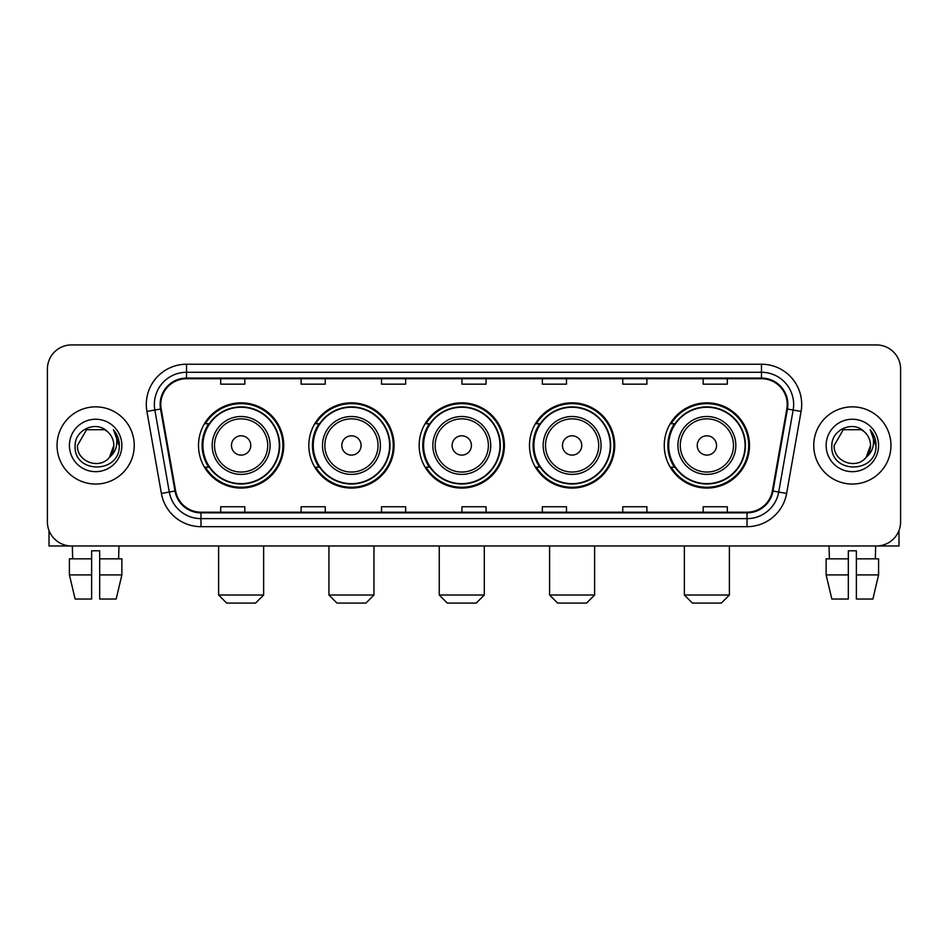 <?xml version="1.0" encoding="UTF-8"?>
<svg xmlns="http://www.w3.org/2000/svg" width="948" height="948" viewBox="0 0 948 948"><rect width="100%" height="100%" fill="white"/><g stroke="black" fill="none" stroke-linecap="round" stroke-linejoin="round"><path stroke-width="1.42" d="M664.264 445.453A42.624 42.624 0 0 0 706.876 488.078A42.624 42.624 0 0 0 749.501 445.453A42.624 42.624 0 0 0 706.876 402.829A42.624 42.624 0 0 0 664.264 445.453M529.482 445.453A42.624 42.624 0 0 0 572.106 488.078A42.624 42.624 0 0 0 614.731 445.453A42.624 42.624 0 0 0 572.106 402.829A42.624 42.624 0 0 0 529.482 445.453M419.158 445.453A42.624 42.624 0 0 0 461.783 488.078A42.624 42.624 0 0 0 504.395 445.453A42.624 42.624 0 0 0 461.783 402.829A42.624 42.624 0 0 0 419.158 445.453M308.823 445.453A42.624 42.624 0 0 0 351.447 488.078A42.624 42.624 0 0 0 394.072 445.453A42.624 42.624 0 0 0 351.447 402.829A42.624 42.624 0 0 0 308.823 445.453M198.499 445.453A42.624 42.624 0 0 0 241.124 488.078A42.624 42.624 0 0 0 283.736 445.453A42.624 42.624 0 0 0 241.124 402.829A42.624 42.624 0 0 0 198.499 445.453M208.726 467.163A38.998 38.998 0 0 1 208.726 423.744M319.049 467.163A38.998 38.998 0 0 1 319.049 423.744M429.373 467.163A38.998 38.998 0 0 1 429.373 423.744M539.708 467.163A38.998 38.998 0 0 1 539.708 423.744M674.478 467.163A38.998 38.998 0 0 1 674.478 423.744M47.4 369.056L47.4 521.85A24.127 24.127 0 0 0 71.527 545.977L876.473 545.977A24.127 24.127 0 0 0 900.6 521.85L900.6 369.056A24.127 24.127 0 0 0 876.473 344.93L71.527 344.93A24.127 24.127 0 0 0 47.4 369.056L47.4 521.85M57.046 445.453A38.595 38.595 0 0 0 95.653 484.049A38.595 38.595 0 0 0 134.249 445.453A38.595 38.595 0 0 0 95.653 406.858A38.595 38.595 0 0 0 57.046 445.453A38.595 38.595 0 0 0 95.653 484.049A38.595 38.595 0 0 0 134.249 445.453A38.595 38.595 0 0 0 95.653 406.858A38.595 38.595 0 0 0 57.046 445.453M813.751 445.453A38.595 38.595 0 0 0 852.347 484.049A38.595 38.595 0 0 0 890.954 445.453A38.595 38.595 0 0 0 852.347 406.858A38.595 38.595 0 0 0 813.751 445.453A38.595 38.595 0 0 0 852.347 484.049A38.595 38.595 0 0 0 890.954 445.453A38.595 38.595 0 0 0 852.347 406.858A38.595 38.595 0 0 0 813.751 445.453M160.781 404.441A25.738 25.738 0 0 1 186.519 378.714L761.481 378.714A25.738 25.738 0 0 1 786.828 408.908L772.359 490.934A25.738 25.738 0 0 1 747.024 512.193L200.976 512.193A25.738 25.738 0 0 1 175.641 490.934L161.172 408.908A25.738 25.738 0 0 1 160.781 404.441M160.141 404.441A26.378 26.378 0 0 0 160.544 409.026L175.001 491.04A26.378 26.378 0 0 0 200.976 512.844L747.024 512.844A26.378 26.378 0 0 0 772.999 491.04L787.456 409.026A26.378 26.378 0 0 0 761.481 378.062L186.519 378.062A26.378 26.378 0 0 0 160.141 404.441M146.916 411.42A40.207 40.207 0 0 1 186.519 364.233L761.481 364.233A40.207 40.207 0 0 1 801.084 411.42L786.615 493.446A40.207 40.207 0 0 1 747.024 526.673L200.976 526.673A40.207 40.207 0 0 1 161.385 493.446L146.916 411.42L154.844 410.022A32.161 32.161 0 0 1 186.519 372.28L761.481 372.28A32.161 32.161 0 0 1 793.156 410.022L778.699 492.048A32.161 32.161 0 0 1 747.024 518.627L200.976 518.627A32.161 32.161 0 0 1 169.301 492.048L154.844 410.022A32.161 32.161 0 0 1 154.346 404.441M876.473 344.93L71.527 344.93M71.527 545.977L876.473 545.977M900.6 521.85L900.6 369.056M772.999 491.04L778.699 492.048L793.156 410.022L801.084 411.42M461.937 378.714L461.937 384.153L486.063 384.153L486.063 378.714M381.523 378.714L381.523 384.153L405.649 384.153L405.649 378.714M301.108 378.714L301.108 384.153L325.235 384.153L325.235 378.714M220.694 378.714L220.694 384.153L244.821 384.153L244.821 378.714M542.351 378.714L542.351 384.153L566.477 384.153L566.477 378.714M622.765 378.714L622.765 384.153L646.891 384.153L646.891 378.714M703.179 378.714L703.179 384.153L727.306 384.153L727.306 378.714M486.063 512.193L486.063 506.753L461.937 506.753L461.937 512.193M405.649 512.193L405.649 506.753L381.523 506.753L381.523 512.193M325.235 512.193L325.235 506.753L301.108 506.753L301.108 512.193M244.821 512.193L244.821 506.753L220.694 506.753L220.694 512.193M566.477 512.193L566.477 506.753L542.351 506.753L542.351 512.193M646.891 512.193L646.891 506.753L622.765 506.753L622.765 512.193M727.306 512.193L727.306 506.753L703.179 506.753L703.179 512.193M107.551 431.719C96.4 420.035 74.928 429.657 75.129 445.453C73.091 473.514 118.571 474.237 119.306 446.816L119.353 445.453C119.282 439.493 117.303 434.255 113.405 429.752C116.367 434.611 117.41 439.848 116.533 445.453C115.68 450.217 113.369 454.116 109.577 457.126C99.931 470.172 76.527 461.83 77.475 445.453L86.564 429.717L104.73 429.717L107.551 431.719A18.178 18.178 0 0 1 113.819 445.453L109.577 457.126A18.178 18.178 0 0 0 113.819 445.453L109.53 457.185M69.429 445.453A26.212 26.212 0 0 0 95.653 471.666A26.212 26.212 0 0 0 121.865 445.453A26.212 26.212 0 0 0 95.653 419.241A26.212 26.212 0 0 0 69.429 445.453M113.582 429.954L119.341 446.141M49.012 530.513L49.012 545.977L142.295 545.977M69.417 558.834L69.417 574.915L75.129 599.041L69.417 574.915L69.417 558.834L91.624 558.834L91.624 550.8L99.67 550.8L99.67 558.834L121.877 558.834L121.877 574.915L116.166 599.041L121.877 574.915L99.67 574.915L99.67 558.834M118.974 545.977L118.618 558.834M91.624 558.834L91.624 599.041L75.129 599.041M69.417 574.915L91.624 574.915M116.166 599.041L99.67 599.041L99.67 574.915M72.332 545.977L72.676 558.834M255.593 603.07L226.643 603.07L218.609 595.024L263.639 595.024L255.593 603.07M250.77 445.453A9.646 9.646 0 0 0 241.124 435.807A9.646 9.646 0 0 0 231.466 445.453A9.646 9.646 0 0 0 241.124 455.099A9.646 9.646 0 0 0 250.77 445.453M270.073 445.453A28.95 28.95 0 0 0 241.124 416.504A28.95 28.95 0 0 0 212.174 445.453A28.95 28.95 0 0 0 241.124 474.403A28.95 28.95 0 0 0 270.073 445.453A28.95 28.95 0 0 1 241.124 474.403A28.95 28.95 0 0 1 212.174 445.453M279.316 445.453A38.193 38.193 0 0 0 241.124 407.261A38.193 38.193 0 0 0 202.919 445.453A38.193 38.193 0 0 0 241.124 483.646A38.193 38.193 0 0 0 279.316 445.453M282.931 445.453A41.819 41.819 0 0 1 205.384 467.163L209.259 467.163A38.56 38.56 0 0 0 266.625 474.367A38.56 38.56 0 0 0 266.625 416.539A38.56 38.56 0 0 0 209.259 423.744L205.384 423.744A41.819 41.819 0 0 1 282.931 445.453M365.928 603.07L336.978 603.07L328.932 595.024L373.962 595.024L365.928 603.07M361.093 445.453A9.646 9.646 0 0 0 351.447 435.807A9.646 9.646 0 0 0 341.801 445.453A9.646 9.646 0 0 0 351.447 455.099A9.646 9.646 0 0 0 361.093 445.453M380.397 445.453A28.95 28.95 0 0 0 351.447 416.504A28.95 28.95 0 0 0 322.498 445.453A28.95 28.95 0 0 0 351.447 474.403A28.95 28.95 0 0 0 380.397 445.453A28.95 28.95 0 0 1 351.447 474.403A28.95 28.95 0 0 1 322.498 445.453M389.64 445.453A38.193 38.193 0 0 0 351.447 407.261A38.193 38.193 0 0 0 313.255 445.453A38.193 38.193 0 0 0 351.447 483.646A38.193 38.193 0 0 0 389.64 445.453M393.266 445.453A41.819 41.819 0 0 1 315.708 467.163L319.583 467.163A38.56 38.56 0 0 0 376.96 474.367A38.56 38.56 0 0 0 376.96 416.539A38.56 38.56 0 0 0 319.583 423.744L315.708 423.744A41.819 41.819 0 0 1 393.266 445.453M476.252 603.07L447.302 603.07L439.256 595.024L484.298 595.024L476.252 603.07M471.429 445.453A9.646 9.646 0 0 0 461.783 435.807A9.646 9.646 0 0 0 452.125 445.453A9.646 9.646 0 0 0 461.783 455.099A9.646 9.646 0 0 0 471.429 445.453M490.72 445.453A28.95 28.95 0 0 0 461.783 416.504A28.95 28.95 0 0 0 432.833 445.453A28.95 28.95 0 0 0 461.783 474.403A28.95 28.95 0 0 0 490.72 445.453A28.95 28.95 0 0 1 461.783 474.403A28.95 28.95 0 0 1 432.833 445.453M499.975 445.453A38.193 38.193 0 0 0 461.783 407.261A38.193 38.193 0 0 0 423.578 445.453A38.193 38.193 0 0 0 461.783 483.646A38.193 38.193 0 0 0 499.975 445.453M503.589 445.453A41.819 41.819 0 0 1 426.043 467.163L429.918 467.163A38.56 38.56 0 0 0 487.284 474.367A38.56 38.56 0 0 0 487.284 416.539A38.56 38.56 0 0 0 429.918 423.744L426.043 423.744A41.819 41.819 0 0 1 503.589 445.453M586.575 603.07L557.625 603.07L549.591 595.024L594.621 595.024L586.575 603.07M581.752 445.453A9.646 9.646 0 0 0 572.106 435.807A9.646 9.646 0 0 0 562.46 445.453A9.646 9.646 0 0 0 572.106 455.099A9.646 9.646 0 0 0 581.752 445.453M601.056 445.453A28.95 28.95 0 0 0 572.106 416.504A28.95 28.95 0 0 0 543.157 445.453A28.95 28.95 0 0 0 572.106 474.403A28.95 28.95 0 0 0 601.056 445.453A28.95 28.95 0 0 1 572.106 474.403A28.95 28.95 0 0 1 543.157 445.453M610.299 445.453A38.193 38.193 0 0 0 572.106 407.261A38.193 38.193 0 0 0 533.914 445.453A38.193 38.193 0 0 0 572.106 483.646A38.193 38.193 0 0 0 610.299 445.453M613.925 445.453A41.819 41.819 0 0 1 536.367 467.163L540.241 467.163A38.56 38.56 0 0 0 597.619 474.367A38.56 38.56 0 0 0 597.619 416.539A38.56 38.56 0 0 0 540.241 423.744L536.367 423.744A41.819 41.819 0 0 1 613.925 445.453M721.357 603.07L692.407 603.07L684.361 595.024L729.391 595.024L721.357 603.07M716.534 445.453A9.646 9.646 0 0 0 706.876 435.807A9.646 9.646 0 0 0 697.23 445.453A9.646 9.646 0 0 0 706.876 455.099A9.646 9.646 0 0 0 716.534 445.453M735.826 445.453A28.95 28.95 0 0 0 706.876 416.504A28.95 28.95 0 0 0 677.927 445.453A28.95 28.95 0 0 0 706.876 474.403A28.95 28.95 0 0 0 735.826 445.453A28.95 28.95 0 0 1 706.876 474.403A28.95 28.95 0 0 1 677.927 445.453M745.081 445.453A38.193 38.193 0 0 0 706.876 407.261A38.193 38.193 0 0 0 668.684 445.453A38.193 38.193 0 0 0 706.876 483.646A38.193 38.193 0 0 0 745.081 445.453M748.695 445.453A41.819 41.819 0 0 1 671.148 467.163L675.023 467.163A38.56 38.56 0 0 0 732.389 474.367A38.56 38.56 0 0 0 732.389 416.539A38.56 38.56 0 0 0 675.023 423.744L671.148 423.744A41.819 41.819 0 0 1 748.695 445.453M898.988 530.513L898.988 545.977L805.705 545.977M848.33 558.834L848.33 574.915L826.123 574.915L831.834 599.041L826.123 574.915L826.123 558.834L848.33 558.834L848.33 550.8L856.376 550.8L856.376 558.834L878.583 558.834L878.583 574.915L872.871 599.041L878.583 574.915L856.376 574.915L856.376 558.834M875.668 545.977L875.324 558.834M848.33 574.915L848.33 599.041L831.834 599.041M872.871 599.041L856.376 599.041L856.376 574.915M829.026 545.977L829.381 558.834M864.256 431.719C853.105 420.035 831.633 429.657 831.834 445.453C829.784 473.514 875.277 474.237 876.011 446.816L876.047 445.453C875.988 439.493 873.997 434.255 870.098 429.752C873.072 434.611 874.115 439.848 873.238 445.453C872.385 450.217 870.063 454.116 866.282 457.126C856.625 470.172 833.233 461.83 834.181 445.453L843.27 429.717L861.436 429.717L864.256 431.719A18.178 18.178 0 0 1 870.525 445.453L866.282 457.126A18.178 18.178 0 0 0 870.525 445.453L866.235 457.185M826.135 445.453A26.212 26.212 0 0 0 852.347 471.666A26.212 26.212 0 0 0 878.571 445.453A26.212 26.212 0 0 0 852.347 419.241A26.212 26.212 0 0 0 826.135 445.453M870.276 429.954L876.047 446.141M761.481 364.233L761.481 378.062M154.844 410.022L160.544 409.026M200.976 526.673L200.976 512.844M747.024 512.844L747.024 526.673M161.385 493.446L175.001 491.04M787.456 409.026L793.156 410.022M186.519 364.233L186.519 378.062M778.699 492.048L786.615 493.446M267.715 445.453A26.591 26.591 0 0 0 241.124 418.862A26.591 26.591 0 0 0 214.521 445.453A26.591 26.591 0 0 0 241.124 472.045A26.591 26.591 0 0 0 267.715 445.453M378.039 445.453A26.591 26.591 0 0 0 351.447 418.862A26.591 26.591 0 0 0 324.856 445.453A26.591 26.591 0 0 0 351.447 472.045A26.591 26.591 0 0 0 378.039 445.453M488.374 445.453A26.591 26.591 0 0 0 461.783 418.862A26.591 26.591 0 0 0 435.179 445.453A26.591 26.591 0 0 0 461.783 472.045A26.591 26.591 0 0 0 488.374 445.453M598.698 445.453A26.591 26.591 0 0 0 572.106 418.862A26.591 26.591 0 0 0 545.515 445.453A26.591 26.591 0 0 0 572.106 472.045A26.591 26.591 0 0 0 598.698 445.453M733.479 445.453A26.591 26.591 0 0 0 706.876 418.862A26.591 26.591 0 0 0 680.285 445.453A26.591 26.591 0 0 0 706.876 472.045A26.591 26.591 0 0 0 733.479 445.453M263.639 545.977L263.639 595.024M218.609 545.977L218.609 595.024M373.962 545.977L373.962 595.024M328.932 545.977L328.932 595.024M484.298 545.977L484.298 595.024M439.256 545.977L439.256 595.024M594.621 545.977L594.621 595.024M549.591 545.977L549.591 595.024M729.391 545.977L729.391 595.024M684.361 545.977L684.361 595.024"/></g></svg>
